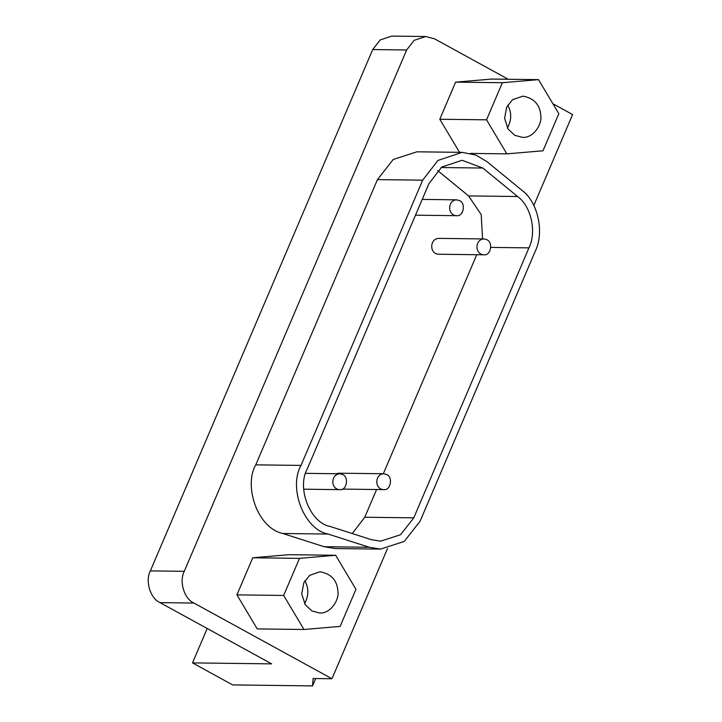 <?xml version="1.0" encoding="UTF-8"?>
<svg xmlns="http://www.w3.org/2000/svg" width="722" height="722" viewBox="0 0 722 722"><rect width="100%" height="100%" fill="white"/><g stroke="black" fill="none" stroke-linecap="round" stroke-linejoin="round"><path stroke-width="1.08" d="M304.594 603.637C308.817 595.704 308.908 588.078 304.874 580.759M311.886 610.947L305.198 604.639L301.724 593.917L303.818 582.726L309.648 575.353L320.063 571.77C331.046 573.791 336.993 580.154 337.896 590.84C339.575 600.099 330.252 613.998 319.557 612.987L311.886 610.947M303.98 629.485L283.665 595.451L299.495 558.35L335.64 555.272L355.955 589.305L340.125 626.416L303.98 629.485L257.231 628.916L236.924 594.874L283.665 595.451M236.924 594.874L252.745 557.772L299.495 558.35M252.745 557.772L288.89 554.695L335.64 555.272M507.458 128.002C511.69 120.078 511.781 112.451 507.747 105.132M514.759 135.321L508.071 129.003L504.597 118.291L506.691 107.1L512.521 99.717L522.936 96.143C533.919 98.165 539.866 104.519 540.769 115.213C542.448 124.473 533.125 138.371 522.43 137.36L514.759 135.321M506.853 153.858L486.538 119.825L502.368 82.714L538.513 79.646L558.828 113.679L542.998 150.79L506.853 153.858L470.609 153.416M459.535 152.333L439.797 119.247L486.538 119.825M439.797 119.247L455.618 82.137L502.368 82.714M455.618 82.137L491.763 79.068L538.513 79.646M386.748 474.534C393.3 477.341 390.548 490.924 383.608 489.606C374.348 489.182 374.682 474.029 383.806 473.749L386.748 474.534M335.965 473.731L338.564 473.199L383.806 473.749M486.908 239.722C493.46 242.52 490.707 256.111 483.767 254.794C474.498 254.37 474.832 239.217 483.957 238.937L486.908 239.722M483.767 254.794L438.525 254.234C429.265 253.81 429.599 238.657 438.723 238.377L483.957 238.937M342.779 474.562C349.322 477.368 346.578 490.96 339.629 489.633C330.369 489.209 330.703 474.056 339.827 473.776L342.779 474.562M459.625 200.617C466.177 203.414 463.425 217.006 456.484 215.679C447.216 215.264 447.55 200.102 456.674 199.832L459.625 200.617M376.604 489.516L364.772 517.241L352.282 533.567M371.234 539.632L380.665 541.175L400.539 534.731L413.787 517.845L528.937 247.872C536.888 231.988 531.184 206.176 517.584 196.519L482.828 168.036L462.071 160.293L441.738 167.062L428.949 183.614L307.283 468.849C296.462 488.09 310.171 522.863 329.963 526.419L371.234 539.632M437.667 170.591L468.578 195.915L481.204 214.596L482.558 238.919M476.755 254.704L383.328 473.749M535.21 251.31L420.06 521.284L404.266 541.419L380.566 549.099L369.321 547.267L328.059 534.045C304.449 529.813 288.114 488.343 301.011 465.41L422.677 180.175L437.929 160.437L462.17 152.36L475.744 155.031L486.917 161.602L521.672 190.085C537.881 201.6 544.686 232.376 535.21 251.31M462.17 152.36L416.928 151.81L393.228 159.481L377.435 179.625L255.768 464.851C243.738 484.967 256.734 527.881 282.816 533.495L324.079 546.707L335.324 548.549L380.566 549.099M315.676 678.545L312.545 685.9L313.104 678.509L331.958 678.743L193.956 603.06C184.236 598.908 178.912 581.454 184.281 571.31L406.648 49.98L414.157 40.333L425.754 36.515L434.599 38.871L508.261 79.267M425.754 36.515L391.829 36.1L380.232 39.909L372.714 49.556L150.347 570.894C144.987 581.029 150.311 598.493 160.031 602.635L271.68 663.87L192.512 662.895L232.655 684.916L312.545 685.9M552.899 103.751L572.6 114.554L533.838 205.427M387.488 548.558L331.958 678.743M207.187 628.501L192.512 662.895M413.787 517.845L364.772 517.241M441.133 167.531L482.828 168.036M468.578 195.915L517.584 196.519M490.816 247.402L528.937 247.872M324.079 546.707L369.321 547.267M282.816 533.495L328.059 534.045M255.768 464.851L301.011 465.41M377.435 179.625L422.677 180.175M372.714 49.556L406.648 49.98M150.347 570.894L184.281 571.31M160.031 602.635L193.956 603.06M383.608 489.606L342.237 489.092M339.629 489.633L303.7 489.191M339.827 473.776L305.641 473.361M456.484 215.679L415.484 215.174M456.674 199.832L422.208 199.407"/></g></svg>
